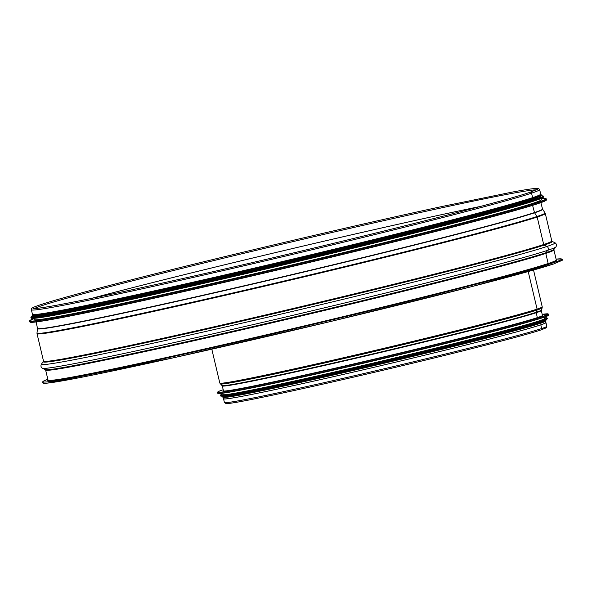 <?xml version="1.0" encoding="UTF-8"?>
<svg xmlns="http://www.w3.org/2000/svg" width="592" height="592" viewBox="0 0 592 592"><rect width="100%" height="100%" fill="white"/><g stroke="black" fill="none" stroke-linecap="round" stroke-linejoin="round"><path stroke-width="0.89" d="M533.533 270.048L542.228 306.848A165.649 3.937 166.7 0 1 537.085 309.098L528.205 271.558L537.085 309.098A1.665 1.606 71.6 0 1 537.048 310.023A1.665 1.606 -108.4 0 0 537.085 309.098A165.649 3.937 166.7 0 1 361.105 353.676A165.649 3.937 166.7 0 1 219.817 383.068L211.81 349.191M220.305 383.919A165.39 3.929 166.7 0 0 362.541 354.245A165.39 3.929 166.7 0 0 537.048 310.023A165.39 3.929 166.7 0 0 542.176 307.833L541.399 310.09A164.117 3.9 166.7 0 1 536.308 312.258L537.048 310.023L536.308 312.258A0.829 0.799 -108.4 0 0 536.285 312.694A0.829 0.799 71.6 0 1 536.308 312.258A164.117 3.9 166.7 0 1 363.148 356.147A164.117 3.9 166.7 0 1 222.007 385.592L219.817 383.068M537.284 317.652L536.285 312.694L537.284 317.652M545.484 322.433A165.649 3.937 166.7 0 1 545.957 322.61A165.649 3.937 166.7 0 1 540.807 324.86L541.68 328.538A165.649 3.937 166.7 0 1 365.701 373.115A165.649 3.937 166.7 0 1 224.412 402.501L226.1 403.611C228.675 403.707 236.881 402.382 250.727 399.652C279.424 393.946 319.458 385.111 370.829 373.123C446.708 355.415 523.15 336.012 540.925 329.944A1.206 1.162 -108.4 0 0 541.68 328.538A1.206 1.162 71.6 0 1 540.925 329.944L540.925 329.944C549.62 326.525 545.609 328.183 546.823 326.288A165.649 3.937 166.7 0 1 541.68 328.538L540.807 324.86L540.415 324.949L540.807 324.86A165.649 3.937 166.7 0 1 364.827 369.438A165.649 3.937 166.7 0 1 223.539 398.823A165.649 3.937 166.7 0 1 223.88 398.46M545.254 321.463L545.55 322.707A165.235 3.922 166.7 0 1 540.422 324.949A165.235 3.922 166.7 0 1 364.879 369.415A165.235 3.922 166.7 0 1 223.946 398.727L223.65 397.491M542.324 315.151A164.154 3.9 166.7 0 1 542.694 315.314A164.154 3.9 166.7 0 1 383.838 356.872A164.154 3.9 166.7 0 1 223.191 390.846A164.154 3.9 166.7 0 1 223.45 390.528M548.488 315.24A169.808 4.033 166.7 0 1 531.113 321.212L527.183 322.337A165.235 3.922 166.7 0 1 384.186 358.352A165.235 3.922 166.7 0 1 240.211 390.18L236.186 390.927A169.808 4.033 166.7 0 1 217.974 393.377M544.248 317.194L544.566 318.54A165.235 3.922 166.7 0 1 384.667 360.373A165.235 3.922 166.7 0 1 222.962 394.568L222.644 393.221M547.2 318.792A167.743 3.981 166.7 0 1 542.102 321.034L539.793 321.804A165.235 3.922 166.7 0 1 384.918 361.423A165.235 3.922 166.7 0 1 228.69 395.345L226.277 395.685A167.743 3.981 166.7 0 1 220.72 395.967M544.921 320.035L544.988 320.324A165.235 3.922 166.7 0 1 385.089 362.156A165.235 3.922 166.7 0 1 223.384 396.344L223.317 396.055M31.376 309.764A261.139 6.201 166.7 0 0 254.116 263.433A261.139 6.201 166.7 0 0 531.542 193.162A1.206 1.162 71.6 0 0 530.025 192.282L530.032 192.282A1.206 1.162 71.6 0 1 531.542 193.162L532.608 197.654A261.139 6.201 166.7 0 1 255.174 267.917A261.139 6.201 166.7 0 1 32.442 314.248L31.376 309.764C31.05 308.787 31.99 307.87 34.188 307.026C43.882 303.052 74.518 294.439 126.096 281.185C214.533 258.43 353.861 225.5 442.86 206.319L512.139 192.104C525.067 189.706 533.296 188.471 536.818 188.389L538.639 188.567L539.652 189.618A261.139 6.201 166.7 0 1 531.542 193.162L532.608 197.654A261.139 6.201 166.7 0 0 540.718 194.102L539.652 189.618M540.851 202.649L542.538 209.028A259.481 6.164 166.7 0 1 534.48 212.558L532.585 205.357L534.48 212.558A0.829 0.799 -108.4 0 0 534.583 212.802L536.966 216.517A1.665 1.606 71.6 0 1 537.188 217.049L543.685 244.526A0.829 0.799 -108.4 0 0 544.129 245.095L546.919 246.464A2.494 2.405 71.6 0 1 547.822 250.268L545.935 252.717A0.829 0.799 -108.4 0 0 545.787 253.42L548.177 263.521A0.414 0.4 -108.4 0 0 548.666 263.832L553.357 262.759A0.622 0.599 71.6 0 1 554.082 263.196A0.622 0.599 71.6 0 1 553.646 263.965A266.541 6.334 166.7 0 1 266.696 336.574A266.541 6.334 166.7 0 1 43.209 382.772M36.142 321.959L37.496 328.412A259.481 6.164 166.7 0 0 258.734 282.399A259.481 6.164 166.7 0 0 534.48 212.558A0.829 0.799 -108.4 0 0 534.583 212.802L536.966 216.517A1.665 1.606 71.6 0 1 537.188 217.049L543.685 244.526A0.829 0.799 -108.4 0 0 544.129 245.095L546.919 246.464A2.494 2.405 71.6 0 1 547.815 250.268L545.935 252.717A0.829 0.799 -108.4 0 0 545.787 253.42L548.177 263.521A0.414 0.4 -108.4 0 0 548.666 263.832L553.357 262.759A0.622 0.599 71.6 0 1 554.082 263.203A0.622 0.599 71.6 0 1 553.646 263.965M33.833 318.348L34.114 319.532A260.724 6.194 -13.3 0 0 256.491 273.275A260.724 6.194 -13.3 0 0 533.481 203.115A260.724 6.194 -13.3 0 0 541.584 199.571L541.303 198.387M33.315 316.158L33.389 316.461A260.724 6.194 -13.3 0 0 255.766 270.204A260.724 6.194 -13.3 0 0 532.756 200.044A260.724 6.194 -13.3 0 0 540.859 196.5L540.785 196.196M540.392 194.539L541.451 194.923L541.443 195.649L533.17 199.178L452.791 221.408L313.175 255.899L160.269 291.212L39.368 315.706L32.686 316.054L32.146 315.314L32.923 314.5L33.026 314.922A260.724 6.194 -13.3 0 0 255.404 268.664A260.724 6.194 -13.3 0 0 532.393 198.505A260.724 6.194 -13.3 0 0 540.489 194.968L540.392 194.539A261.309 6.209 -13.3 0 1 532.941 198.379A261.309 6.209 -13.3 0 1 246.938 270.648A261.309 6.209 -13.3 0 1 32.93 314.522M541.399 310.09L541.377 310.467A163.984 3.892 166.7 0 1 536.285 312.694A163.984 3.892 166.7 0 1 362.126 356.806A163.984 3.892 166.7 0 1 222.2 385.917L222.007 385.592M222.969 389.832A169.8 4.033 166.7 0 1 223.236 389.743L222.955 389.839A169.8 4.033 166.7 0 0 384.4 356.88A169.8 4.033 166.7 0 0 542.161 314.352L548.392 314.137A169.971 4.04 166.7 0 1 383.912 357.168A169.971 4.04 166.7 0 1 217.575 392.341C217.582 391.793 219.38 390.957 222.955 389.839M548.599 315.04A169.971 4.04 166.7 0 1 384.119 358.071A169.971 4.04 166.7 0 1 217.782 393.243C217.797 394.035 223.931 393.266 236.186 390.927A169.808 4.033 166.7 0 0 384.156 358.227A169.808 4.033 166.7 0 0 531.113 321.212L531.113 321.212C543.116 317.815 548.947 315.751 548.599 315.04L548.392 314.137M220.416 395.338A167.891 3.989 166.7 0 0 384.719 360.595A167.891 3.989 166.7 0 0 547.193 318.096L544.411 317.874A167.728 3.981 166.7 0 1 384.682 360.432A167.728 3.981 166.7 0 1 222.807 393.902L220.416 395.338L220.535 395.841C220.55 396.314 222.466 396.263 226.277 395.685A167.743 3.981 166.7 0 0 384.874 361.253A167.743 3.981 166.7 0 0 542.102 321.034L542.102 321.034C545.765 319.835 547.504 319.021 547.311 318.592A167.891 3.989 166.7 0 1 384.837 361.098A167.891 3.989 166.7 0 1 220.535 395.841M544.988 320.006A165.812 3.937 166.7 0 1 385.089 362.163A165.812 3.937 166.7 0 1 223.236 396.063M544.751 320.805A165.812 3.937 166.7 0 1 385.281 362.977A165.812 3.937 166.7 0 1 223.813 396.67M534.583 212.802A259.533 6.164 166.7 0 1 257.786 282.895A259.533 6.164 166.7 0 1 37.503 328.634L36.993 333.022A261.042 6.201 166.7 0 0 258.549 287.016A261.042 6.201 166.7 0 0 536.966 216.517A261.042 6.201 166.7 0 0 545.047 212.92L542.627 209.228A259.533 6.164 166.7 0 1 534.583 212.802M545.047 212.92L545.299 213.497A261.139 6.201 166.7 0 1 537.188 217.049A261.139 6.201 166.7 0 1 259.762 287.32A261.139 6.201 166.7 0 1 37.022 333.651L36.993 333.022M545.299 213.497L551.796 240.981A261.139 6.201 166.7 0 1 543.685 244.526A261.139 6.201 166.7 0 1 266.252 314.796A261.139 6.201 166.7 0 1 43.519 361.127L41.477 364.11A263.936 6.268 166.7 0 0 262.7 318.378A263.936 6.268 166.7 0 0 546.919 246.464A263.936 6.268 166.7 0 0 554.956 242.727L552.092 241.388A261.457 6.209 166.7 0 1 544.129 245.095A261.457 6.209 166.7 0 1 262.589 316.328A261.457 6.209 166.7 0 1 43.438 361.623M42.461 368.276L45.325 369.615A261.457 6.209 166.7 0 0 271.957 322.189A261.457 6.209 166.7 0 0 545.935 252.717A261.457 6.209 166.7 0 0 553.986 249.373L555.94 246.894A263.936 6.268 166.7 0 1 547.822 250.268A263.936 6.268 166.7 0 1 271.247 320.398A263.936 6.268 166.7 0 1 42.461 368.276C40.878 367.181 40.552 365.789 41.477 364.11M553.986 249.373L553.897 249.868A261.139 6.201 166.7 0 1 545.787 253.42A261.139 6.201 166.7 0 1 268.354 323.691A261.139 6.201 166.7 0 1 45.621 370.022L48.063 380.205M553.897 249.868L556.288 259.969A261.139 6.201 166.7 0 1 548.177 263.521A261.139 6.201 166.7 0 1 270.744 333.792A261.139 6.201 166.7 0 1 48.011 380.123M556.31 260.036A261.56 6.216 166.7 0 1 548.666 263.832A261.56 6.216 166.7 0 1 263.766 335.849A261.56 6.216 166.7 0 1 48.019 380.19M553.357 262.759A266.541 6.334 166.7 0 1 244.444 340.444A266.541 6.334 166.7 0 1 47.811 379.294L43.142 381.3L42.372 382.232L43.024 383.15L47.382 383.12L173.582 357.775L329.751 321.7L471.876 286.58L553.698 263.951L562.2 260.332L562.385 259.599L561.771 258.97L556.088 259.141A266.541 6.334 166.7 0 1 553.357 262.759M91.901 298.287A258.734 6.142 166.7 0 1 480.401 206.445M91.538 298.361A258.734 6.142 166.7 0 1 480.756 206.356M34.358 308.58A258.734 6.142 166.7 0 1 284.101 243.712A258.734 6.142 166.7 0 1 536.463 189.884M30.044 322.1A265.297 6.305 -13.3 0 0 257.646 274.651A265.297 6.305 -13.3 0 0 538.135 203.581A265.297 6.305 -13.3 0 0 546.372 200.044M538.254 203.382A265.46 6.305 -13.3 0 0 546.497 199.778C546.52 200.518 543.737 201.783 538.143 203.574C512.398 212.313 413.334 237.769 304.599 263.588C204.773 287.364 104.051 309.734 59 318.133C43.808 320.99 34.543 322.388 31.213 322.344L29.815 321.915A265.46 6.305 -13.3 0 0 256.232 274.814A265.46 6.305 -13.3 0 0 538.254 203.382M538.039 202.486A265.46 6.305 -13.3 0 0 546.283 198.875L541.369 198.668A265.305 6.305 -13.3 0 1 537.854 202.36A265.305 6.305 -13.3 0 1 232.338 279.239A265.305 6.305 -13.3 0 1 33.899 318.629L29.6 321.019A265.46 6.305 -13.3 0 0 256.018 273.918A265.46 6.305 -13.3 0 0 538.039 202.486M31.243 318.141A263.218 6.253 -13.3 0 0 257.054 271.069A263.218 6.253 -13.3 0 0 535.353 200.555A263.218 6.253 -13.3 0 0 543.53 197.047M535.471 200.355A263.381 6.253 -13.3 0 0 543.656 196.781C543.678 197.513 540.918 198.771 535.368 200.547C509.823 209.22 411.529 234.476 303.652 260.095C204.603 283.686 104.673 305.879 59.977 314.211C44.896 317.046 35.705 318.437 32.397 318.392L31.013 317.963A263.381 6.253 -13.3 0 0 255.663 271.232A263.381 6.253 -13.3 0 0 535.471 200.355M31.013 317.963L30.895 317.46A263.381 6.253 -13.3 0 0 255.544 270.729A263.381 6.253 -13.3 0 0 535.353 199.859A263.381 6.253 -13.3 0 0 543.537 196.278L541.258 195.863M30.895 317.46L32.745 316.069A263.233 6.253 -13.3 0 0 240.019 274.163A263.233 6.253 -13.3 0 0 535.175 199.733A263.233 6.253 -13.3 0 0 541.251 195.863M33.122 315.329A261.309 6.209 -13.3 0 0 247.101 271.469A261.309 6.209 -13.3 0 0 533.133 199.193M223.539 398.823L224.412 402.501M545.957 322.61L546.823 326.288M542.176 307.833L542.228 306.848M542.42 315.64L541.377 310.467M223.584 391.009L222.2 385.917M217.575 392.341L217.782 393.243M547.193 318.096L547.311 318.592M545.032 319.991L545.942 320.279L545.846 321.071L542.176 322.714L471.698 341.917L367.181 367.225L252.636 392.6L223.524 397.484L222.511 396.98L223.199 396.07M37.022 333.651L43.519 361.127M551.796 240.981L552.092 241.388M555.94 246.894C556.865 245.206 556.539 243.815 554.956 242.727M45.325 369.615L45.621 370.022M33.167 308.536L37.044 308.373C54.212 306.301 98.664 297.28 170.4 281.304C301.424 252.214 493.602 204.817 530.025 192.282L537.499 189.314M546.497 199.778L546.283 198.875M29.815 321.915L29.6 321.019M543.656 196.781L543.537 196.278"/></g></svg>
